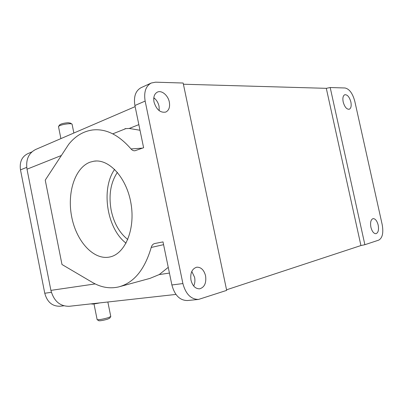 <?xml version="1.0" encoding="UTF-8"?>
<svg xmlns="http://www.w3.org/2000/svg" width="403" height="403" viewBox="0 0 403 403"><rect width="100%" height="100%" fill="white"/><g stroke="black" fill="none" stroke-linecap="round" stroke-linejoin="round"><path stroke-width="0.6" d="M127.796 239.513C119.515 232.959 113.999 223.317 111.238 210.573C108.493 195.475 110.543 182.73 117.399 172.328M364.871 244.712L330.198 87.532L344.998 87.985C349.381 88.922 352.645 93.365 354.801 101.319L382.19 224.612C383.626 232.828 382.472 238.002 378.724 240.133L364.871 244.712L360.932 245.543L226.557 289.802M151.256 83.023C145.74 86.091 143.705 92.111 145.145 101.077L134.904 105.51C133.499 96.69 135.559 90.746 141.08 87.678L151.256 83.023L155.538 82.182L183.148 83.028L226.677 290.377L198.533 299.429C190.946 299.364 185.738 294.079 182.897 283.566L171.885 284.966L163.008 241.896L154.676 243.538C152.994 243.966 151.845 245.271 151.221 247.452C144.647 269.824 133.756 282.987 118.547 286.951C109.631 288.941 100.836 287.379 92.161 282.271L61.981 264.499L45.242 180.131L68.696 144.314C75.326 136.063 83.285 131.282 92.584 129.973C105.898 128.481 118.709 134.804 131.015 148.939L142.501 148.128M135.136 106.629L35.66 149.483C28.568 153.14 25.681 159.709 27.001 169.189L50.904 290.377C53.871 301.147 60.017 306.446 69.341 306.28L175.95 294.427M169.436 273.083L159.235 274.574L149.911 278.402M193.692 286.024C194.916 283.41 195.218 280.508 194.599 277.314L191.793 271.41M198.533 299.429L187.45 300.537C179.864 300.487 174.675 295.293 171.885 284.966M154.017 102.045C153.211 97.078 154.349 93.763 157.427 92.091C161.719 89.995 168.096 95.415 169.32 102.04C170.152 107.072 168.968 110.417 165.769 112.064C160.369 113.016 156.45 109.676 154.017 102.045M190.972 280.14C190.095 273.012 192.035 268.695 196.775 267.189C201.067 267.093 204.004 269.98 205.58 275.843C206.487 283.032 204.497 287.364 199.611 288.83C195.42 288.84 192.538 285.939 190.972 280.14M145.145 101.077L182.897 283.566M183.4 84.227L326.299 88.328L360.932 245.543M370.901 227.221C370.105 222.401 370.836 219.534 373.082 218.617C375.329 218.648 377.027 220.799 378.175 225.081C378.981 229.906 378.246 232.783 375.964 233.7C373.737 233.654 372.05 231.498 370.901 227.221M343.185 101.979C342.474 98.055 343.013 95.632 344.802 94.725C347.411 94.559 349.431 96.977 350.867 101.979C351.582 105.918 351.038 108.347 349.22 109.253C346.635 109.404 344.625 106.981 343.185 101.979M159.235 274.574L168.252 267.34M90.065 162.172C74.636 167.86 66.807 193.536 71.835 217.555C76.656 241.629 93.703 260.444 109.747 256.998C124.945 254.066 135.423 229.65 131.04 203.787C126.849 177.894 109.142 158.621 93.904 161.2L90.065 162.172M134.904 105.51L143.609 147.735L134.945 150.752C133.499 150.918 132.189 150.314 131.015 148.939M330.198 87.532L326.299 88.328M159.23 110.699L159.059 106.296C158.228 102.669 156.475 99.823 153.805 97.758M91.647 303.882L91.672 304.013C92.473 304.225 95.173 303.852 99.783 302.895M31.867 151.921L27.696 153.714C21.812 156.737 19.409 162.122 20.488 169.875L44.763 293.248C47.186 302.064 52.264 306.391 60.002 306.23L63.79 305.801M124.965 128.683L129.237 128.456L138.844 124.628M140.007 130.255L129.237 128.456M97.123 319.549L97.249 319.725C99.44 319.821 103.092 319.146 108.211 317.695L110.805 316.496M98.795 320.712L98.901 320.778C100.649 320.864 103.556 320.325 107.621 319.166L109.687 318.204L110.679 316.682M73.86 133.025L72.087 124.189C71.815 123.842 70.863 123.691 69.22 123.726C64.268 124.099 60.742 124.955 58.647 126.295L58.536 126.784M71.724 123.948L70.434 123.101L68.147 122.729C64.213 123.016 61.412 123.701 59.745 124.774L59.629 124.93M126.063 243.17C106.881 228.723 100.71 188.942 114.633 169.361M95.204 283.914L50.904 290.377M27.001 169.189L61.377 155.493M163.583 244.666L151.221 247.452M51.372 292.311L44.763 293.248M26.714 167.371L20.488 169.875M120.351 286.462L149.78 278.433M153.734 98.614L154.48 98.292M107.853 301.998L110.76 316.436M112.764 133.846L125.988 128.577M59.745 124.774L58.647 126.295M60.898 138.607L58.485 126.552M98.901 320.778L97.249 319.725M93.995 303.933L97.148 319.68M96.166 161.009L93.904 161.2M110.039 256.933L109.747 256.998"/></g></svg>
